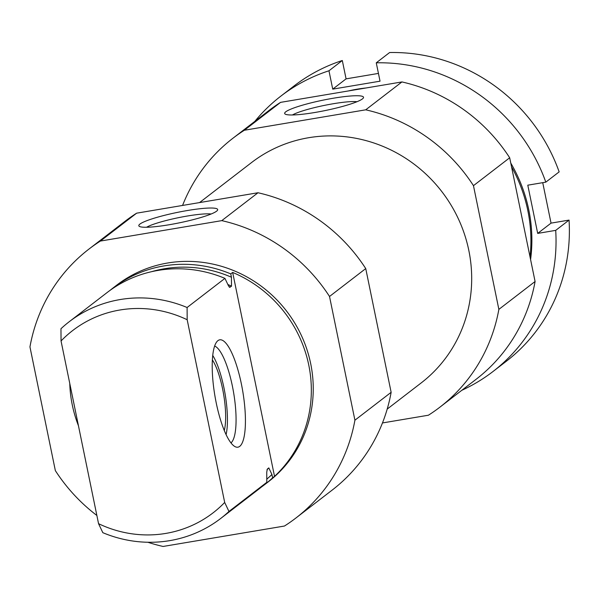 <?xml version="1.0" encoding="UTF-8"?>
<svg xmlns="http://www.w3.org/2000/svg" width="599" height="599" viewBox="0 0 599 599"><rect width="100%" height="100%" fill="white"/><g stroke="black" fill="none" stroke-linecap="round" stroke-linejoin="round"><path stroke-width="0.9" d="M232.659 272.425L274.529 476.377A124.15 118.789 -127.6 0 0 308.777 365.113A124.15 118.789 -127.6 0 0 232.659 272.425L230.757 273.893A124.15 118.789 -127.6 0 0 112.889 288.104A124.15 118.789 -127.6 0 0 110.014 290.388M261.411 487.047A124.15 118.789 -127.6 0 0 264.354 484.861L268.165 481.925A124.15 118.789 -127.6 0 0 310.686 363.645A124.15 118.789 -127.6 0 0 116.7 285.169L112.889 288.104M274.529 476.377L272.62 477.845A124.15 118.789 -127.6 0 1 264.354 484.861M69.769 383.472A124.15 118.789 -127.6 0 0 78.447 425.739M266.959 469.796A114.634 109.684 -127.6 0 0 268.816 467.901L271.931 474.498L272.62 477.845M230.757 273.893L231.439 277.232L231.513 286.18L229.589 287.333M268.816 467.901L267.349 469.032L266.742 472.162L266.802 482.315L228.96 511.456A124.15 118.789 -127.6 0 1 220.694 518.472A124.15 118.789 -127.6 0 1 102.826 532.683L98.55 523.676A115.045 110.081 -127.6 0 0 224.685 502.449L228.96 511.456M229.08 286.846A114.634 109.684 -127.6 0 1 230.046 287.303L228.496 285.843L224.939 278.37A124.15 118.789 -127.6 0 0 107.071 292.582L69.229 321.715A124.15 118.789 -127.6 0 0 60.963 328.731L61.046 340.966A115.045 110.081 -127.6 0 1 187.18 319.739L224.685 502.449M220.694 518.472L258.536 489.338A124.15 118.789 -127.6 0 0 266.802 482.315M224.939 278.37L187.098 307.504A124.15 118.789 -127.6 0 0 69.229 321.715M187.098 307.504L187.18 319.739M98.55 523.676L61.046 340.966M147.841 542.252A169.674 162.344 -127.6 0 0 163.093 546.46L284.458 526.034A169.674 162.344 -127.6 0 0 295.936 517.993A169.674 162.344 -127.6 0 0 354.915 420.199L329.517 296.475A169.674 162.344 -127.6 0 0 221.772 220.634L100.407 241.06A169.674 162.344 -127.6 0 0 88.929 249.094A169.674 162.344 -127.6 0 0 29.95 346.896L55.348 470.619A169.674 162.344 -127.6 0 0 96.866 515.469M295.936 517.993L332.16 490.109A169.674 162.344 -127.6 0 0 391.14 392.308L365.742 268.584A169.674 162.344 -127.6 0 0 257.997 192.751L136.632 213.177A169.674 162.344 -127.6 0 0 125.154 221.211L88.929 249.094M382.469 422.946L428.405 415.219A169.674 162.344 -127.6 0 0 439.883 407.178A169.674 162.344 -127.6 0 0 498.862 309.384L535.087 281.5L509.689 157.777A169.674 162.344 -127.6 0 0 401.936 81.936L280.579 102.362A169.674 162.344 -127.6 0 0 269.101 110.396L232.876 138.287A169.674 162.344 -127.6 0 0 182.568 205.442M439.883 407.178L476.108 379.294A169.674 162.344 -127.6 0 0 535.087 281.5M498.862 309.384L473.465 185.66L509.689 157.777M473.465 185.66A169.674 162.344 -127.6 0 0 365.712 109.819L401.936 81.936M285.753 111.811A40.26 5.316 -11.6 0 0 285.154 114.072A40.26 5.316 -11.6 0 0 325.167 110.56A40.26 5.316 -11.6 0 0 363.323 98.026A40.26 5.316 -11.6 0 0 330.843 98.655A40.26 5.316 -11.6 0 0 285.753 111.811M365.712 109.819L244.355 130.245L280.579 102.362M244.355 130.245A169.674 162.344 -127.6 0 0 232.876 138.287M387.201 409.087L421.202 382.918A139.05 133.045 -127.6 0 0 468.822 250.442A139.05 133.045 -127.6 0 0 251.558 162.554L199.557 202.582M391.14 392.308L354.915 420.199M365.742 268.584L329.517 296.475M139.904 224.093A40.26 5.316 -11.6 0 0 139.305 226.355A40.26 5.316 -11.6 0 0 179.318 222.843A40.26 5.316 -11.6 0 0 217.474 210.309A40.26 5.316 -11.6 0 0 184.994 210.938A40.26 5.316 -11.6 0 0 139.904 224.093M257.997 192.751L221.772 220.634M136.632 213.177L100.407 241.06M241.352 383.824A54.442 14.099 80.4 0 0 217.729 340.809A54.442 14.099 80.4 0 0 214.906 395.819A54.442 14.099 80.4 0 0 235.579 446.876A54.442 14.099 80.4 0 0 241.352 383.824M224.281 430.561A41.383 10.722 80.4 0 0 222.573 388.796A41.383 10.722 80.4 0 0 212.39 359.924M226.078 434.649A47.269 12.242 80.4 0 0 223.929 387.748A47.269 12.242 80.4 0 0 212.757 355.469M230.959 442.916A49.657 12.864 80.4 0 0 232.367 386.003A49.657 12.864 80.4 0 0 214.659 346.057M357.011 101.71A35.446 4.68 -11.6 0 0 324.119 105.446A35.446 4.68 -11.6 0 0 292.417 114.971M211.162 213.993A35.446 4.68 -11.6 0 0 178.262 217.722A35.446 4.68 -11.6 0 0 146.56 227.253M461.822 390.293A173.815 166.305 -127.6 0 0 492.932 371.567A173.815 166.305 -127.6 0 0 555.707 230.368L569.05 220.095A173.815 166.305 -127.6 0 1 506.275 361.294L492.932 371.567M545.809 182.148A173.815 166.305 -127.6 0 0 376.262 62.813L389.612 52.54A173.815 166.305 -127.6 0 1 559.152 171.876L545.809 182.148L527.794 185.181L537.692 233.4L555.707 230.368M280.871 96.11L294.221 85.837A173.815 166.305 -127.6 0 1 342.306 60.506L328.963 70.779A173.815 166.305 -127.6 0 0 280.871 96.11A173.815 166.305 -127.6 0 0 254.815 121.395M530.04 256.926A148.979 142.547 -127.6 0 0 511.546 166.829M342.306 60.506L346.08 78.866L378.441 73.415M542.731 182.665L551.043 223.127L569.05 220.095M530.579 259.562A148.979 142.547 -127.6 0 0 510.775 163.078M366.041 87.978A148.979 142.547 -127.6 0 0 348.483 90.928M328.963 70.779L332.73 89.139L380.036 81.179L376.262 62.813M346.08 78.866L332.73 89.139M551.043 223.127L537.692 233.4M266.787 479.163A121.253 116.019 -127.6 0 0 271.931 474.498M231.439 277.232A121.253 116.019 -127.6 0 0 151.577 271.684M231.513 286.18A114.634 109.684 -127.6 0 0 227.86 284.495"/></g></svg>
